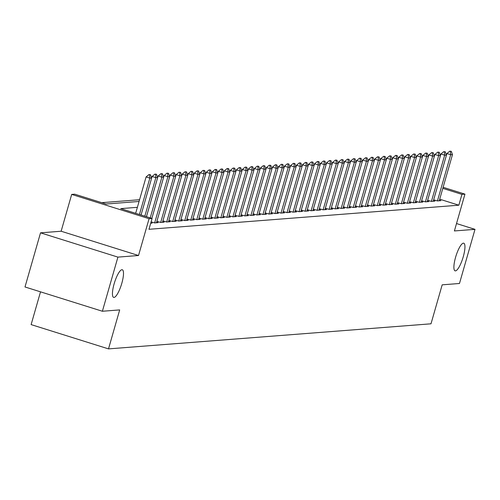 <?xml version="1.0" encoding="UTF-8"?>
<svg xmlns="http://www.w3.org/2000/svg" width="500" height="500" viewBox="0 0 500 500"><rect width="100%" height="100%" fill="white"/><g stroke="black" fill="none" stroke-linecap="round" stroke-linejoin="round"><path stroke-width="0.75" d="M455.569 257.325A14.488 3.6 -72.6 0 1 463.756 243.206A14.488 3.6 -72.6 0 1 463.269 256.725A14.488 3.6 -72.6 0 1 455.081 270.844A14.488 3.6 -72.6 0 1 455.569 257.325M114.119 283.875A14.488 3.6 -72.6 0 1 122.306 269.756A14.488 3.6 -72.6 0 1 121.819 283.275A14.488 3.6 -72.6 0 1 113.631 297.394A14.488 3.6 -72.6 0 1 114.119 283.875M40.519 291.837L31.119 324.6L108.506 348.888L431 323.806L442.181 284.831L459.475 283.488L475 229.35L456.519 223.55M108.506 348.888L119.688 309.906L102.387 311.25L25 286.969L40.525 232.831L117.912 257.119L138.519 255.512L149.075 218.7L71.688 194.419L74.694 194.181L106.069 204.025L139.056 201.462M138.519 255.512L61.131 231.231L40.525 232.831M61.131 231.231L71.688 194.419M139.556 199.725L101.731 202.669M102.387 311.25L117.912 257.119M437.444 200.925L450.688 154.725L446.925 153.544L433.669 199.775L437.356 200.931L440.962 200.65L439.425 200.169M427.638 200.238L431.337 201.4L434.95 201.119L433.406 200.637M425.406 201.863L438.656 155.662L434.894 154.481L421.631 200.712L425.319 201.869L428.931 201.588L427.388 201.1M415.606 201.175L419.306 202.338L422.912 202.056L421.375 201.569M413.375 202.794L426.625 156.594L422.856 155.412L409.6 201.644L413.288 202.806L416.9 202.525L415.356 202.037M403.569 202.113L407.269 203.269L410.881 202.987L409.338 202.506M397.556 202.575L401.256 203.738L404.862 203.456L403.325 202.975M391.538 203.044L395.238 204.206L398.85 203.925L397.306 203.444M385.519 203.512L389.219 204.675L392.831 204.394L391.287 203.912M379.506 203.981L383.206 205.144L386.812 204.862L385.275 204.375M373.488 204.45L377.188 205.613L380.8 205.331L379.256 204.844M371.256 206.069L384.506 159.869L380.744 158.688L367.481 204.919L371.169 206.081L374.781 205.8L373.237 205.312M365.244 206.537L378.488 160.338L374.725 159.156L361.469 205.387L365.156 206.544L368.762 206.262L367.225 205.781M359.225 207.006L372.475 160.806L368.706 159.625L355.45 205.856L359.137 207.013L362.75 206.731L361.206 206.25M349.419 206.319L353.119 207.481L356.731 207.2L355.188 206.719M347.194 207.944L360.438 161.744L356.675 160.562L343.419 206.794L347.106 207.95L350.712 207.669L349.175 207.188M337.388 207.256L341.087 208.419L344.7 208.137L343.156 207.656M335.156 208.881L348.406 162.675L344.644 161.494L331.381 207.731L335.069 208.888L338.681 208.606L337.137 208.119M325.356 208.194L329.056 209.356L332.663 209.075L331.125 208.588M323.125 209.812L336.375 163.612L332.606 162.431L319.35 208.663L323.038 209.819L326.65 209.537L325.106 209.056M313.319 209.125L317.019 210.287L320.631 210.006L319.088 209.525M311.094 210.75L324.338 164.55L320.575 163.369L307.319 209.6L311.006 210.756L314.613 210.475L313.075 209.994M301.288 210.062L304.988 211.225L308.6 210.944L307.056 210.463M299.056 211.688L312.306 165.487L308.544 164.306L295.281 210.538L298.969 211.694L302.581 211.412L301.038 210.931M289.256 211L292.956 212.162L296.562 211.881L295.025 211.394M287.025 212.619L300.275 166.419L296.506 165.238L283.25 211.469L286.938 212.631L290.55 212.35L289.006 211.863M281.006 213.088L294.256 166.887L290.494 165.706L277.231 211.938L280.919 213.094L284.531 212.812L282.987 212.331M274.994 213.556L288.238 167.356L284.475 166.175L271.219 212.406L274.906 213.562L278.512 213.281L276.975 212.8M268.975 214.025L282.225 167.825L278.456 166.644L265.2 212.875L268.888 214.031L272.5 213.75L270.956 213.269M259.169 213.337L262.869 214.5L266.481 214.219L264.938 213.738M256.944 214.963L270.188 168.762L266.425 167.581L253.169 213.812L256.856 214.969L260.462 214.688L258.925 214.206M247.138 214.275L250.837 215.438L254.45 215.156L252.906 214.669M244.906 215.894L258.156 169.694L254.394 168.512L241.131 214.744L244.819 215.906L248.431 215.625L246.887 215.138M235.106 215.212L238.806 216.369L242.413 216.088L240.875 215.606M232.875 216.831L246.125 170.631L242.356 169.45L229.1 215.681L232.787 216.838L236.4 216.556L234.856 216.075M223.069 216.144L226.769 217.306L230.381 217.025L228.837 216.544M220.844 217.769L234.088 171.569L230.325 170.387L217.069 216.619L220.756 217.775L224.363 217.494L222.825 217.013M211.038 217.081L214.737 218.244L218.35 217.963L216.806 217.481M208.806 218.706L222.056 172.5L218.294 171.319L205.031 217.556L208.719 218.713L212.331 218.431L210.787 217.944M199.006 218.019L202.706 219.181L206.312 218.9L204.775 218.412M196.775 219.638L210.025 173.438L206.256 172.256L193 218.487L196.688 219.644L200.3 219.363L198.756 218.881M186.969 218.95L190.669 220.113L194.281 219.831L192.738 219.35M180.956 219.419L184.656 220.581L188.263 220.3L186.725 219.819M174.938 219.887L178.637 221.05L182.25 220.769L180.706 220.287M168.919 220.356L172.619 221.519L176.231 221.238L174.688 220.756M162.906 220.825L166.606 221.988L170.212 221.706L168.675 221.219M156.888 221.294L160.588 222.456L164.2 222.175L162.656 221.688M151.119 221.838L154.569 222.919L158.181 222.638L156.637 222.156M150.719 223.219L152.162 223.106L150.869 222.7M137.375 207.325L120.706 208.619L152.081 218.469L148.975 229.294L458.837 205.2L439.7 199.194M443.119 187.288L464.95 194.137L454.394 230.95L475 229.35M464.95 194.137L461.938 194.369L442.806 188.369M458.837 205.2L461.938 194.369M152.081 218.469L149.075 218.7M150.45 174.706L148.919 174.575L150.45 174.706L151.662 177.975L141.044 215M139.425 214.494L149.856 178.119L146.094 176.938L148.919 174.575M135.662 213.312L146.094 176.938M151.662 177.975L149.856 178.119L149.544 174.775M156.463 174.237L154.938 174.112L156.463 174.237L157.675 177.506L146.438 216.694M144.819 216.188L155.875 177.65L152.106 176.469L154.938 174.112M141.056 215.006L152.106 176.469M157.675 177.506L155.875 177.65L155.562 174.306M162.481 173.769L160.95 173.644L162.481 173.769L163.694 177.044L151.838 218.388M150.219 217.881L161.887 177.181L158.125 176L160.95 173.644M146.456 216.7L158.125 176M163.694 177.044L161.887 177.181L161.581 173.837M168.5 173.3L166.969 173.175L168.5 173.3L169.713 176.575L156.463 222.775M154.656 222.913L167.906 176.713L164.144 175.531L166.969 173.175M151.85 218.394L164.144 175.531M169.713 176.575L167.906 176.713L167.594 173.369M174.513 172.831L172.987 172.706L174.513 172.831L175.725 176.106L162.481 222.306M160.675 222.444L173.925 176.244L170.156 175.062L172.987 172.706M156.9 221.294L170.156 175.062M175.725 176.106L173.925 176.244L173.612 172.906M180.531 172.362L179 172.237L180.531 172.362L181.744 175.637L168.494 221.838M166.694 221.981L179.938 175.775L176.175 174.594L179 172.237M162.919 220.831L176.175 174.594M181.744 175.637L179.938 175.775L179.631 172.438M186.55 171.9L185.019 171.769L186.55 171.9L187.763 175.169L174.513 221.369M172.706 221.513L185.956 175.312L182.194 174.131L185.019 171.769M168.931 220.362L182.194 174.131M187.763 175.169L185.956 175.312L185.644 171.969M192.562 171.431L191.038 171.3L192.562 171.431L193.775 174.7L180.531 220.9M178.725 221.044L191.975 174.844L188.206 173.663L191.038 171.3M174.95 219.894L188.206 173.663M193.775 174.7L191.975 174.844L191.663 171.5M198.581 170.963L197.05 170.837L198.581 170.963L199.794 174.231L186.544 220.438M184.744 220.575L197.987 174.375L194.225 173.194L197.05 170.837M180.969 219.425L194.225 173.194M199.794 174.231L197.987 174.375L197.681 171.031M204.6 170.494L203.069 170.369L204.6 170.494L205.812 173.769L192.562 219.969M190.756 220.106L204.006 173.906L200.244 172.725L203.069 170.369M186.981 218.956L200.244 172.725M205.812 173.769L204.006 173.906L203.694 170.562M210.613 170.025L209.088 169.9L210.613 170.025L211.825 173.3L198.581 219.5M211.825 173.3L210.025 173.438L209.713 170.094M206.256 172.256L209.088 169.9M216.631 169.556L215.1 169.431L216.631 169.556L217.844 172.831L204.594 219.031M202.794 219.169L216.038 172.969L212.275 171.788L215.1 169.431M199.019 218.019L212.275 171.788M217.844 172.831L216.038 172.969L215.731 169.631M222.65 169.088L221.119 168.962L222.65 169.088L223.863 172.362L210.613 218.562M223.863 172.362L222.056 172.5L221.744 169.163M218.294 171.319L221.119 168.962M228.663 168.625L227.138 168.494L228.663 168.625L229.875 171.894L216.631 218.094M214.825 218.238L228.075 172.037L224.306 170.856L227.138 168.494M211.05 217.087L224.306 170.856M229.875 171.894L228.075 172.037L227.763 168.694M234.681 168.156L233.15 168.025L234.681 168.156L235.894 171.425L222.644 217.625M235.894 171.425L234.088 171.569L233.781 168.225M230.325 170.387L233.15 168.025M240.7 167.688L239.169 167.562L240.7 167.688L241.912 170.956L228.663 217.162M226.856 217.3L240.106 171.1L236.344 169.919L239.169 167.562M223.081 216.15L236.344 169.919M241.912 170.956L240.106 171.1L239.794 167.756M246.713 167.219L245.188 167.094L246.713 167.219L247.925 170.494L234.681 216.694M247.925 170.494L246.125 170.631L245.812 167.288M242.356 169.45L245.188 167.094M252.731 166.75L251.2 166.625L252.731 166.75L253.944 170.025L240.694 216.225M238.894 216.363L252.138 170.162L248.375 168.981L251.2 166.625M235.119 215.212L248.375 168.981M253.944 170.025L252.138 170.162L251.831 166.819M258.75 166.281L257.219 166.156L258.75 166.281L259.962 169.556L246.713 215.756M259.962 169.556L258.156 169.694L257.844 166.356M254.394 168.512L257.219 166.156M264.762 165.812L263.238 165.688L264.762 165.812L265.975 169.088L252.731 215.287M250.925 215.431L264.175 169.225L260.406 168.044L263.238 165.688M247.15 214.281L260.406 168.044M265.975 169.088L264.175 169.225L263.863 165.888M270.781 165.35L269.25 165.219L270.781 165.35L271.994 168.619L258.744 214.819M271.994 168.619L270.188 168.762L269.881 165.419M266.425 167.581L269.25 165.219M276.8 164.881L275.269 164.75L276.8 164.881L278.012 168.15L264.762 214.35M262.956 214.494L276.206 168.294L272.444 167.113L275.269 164.75M259.181 213.344L272.444 167.113M278.012 168.15L276.206 168.294L275.894 164.95M282.812 164.412L281.288 164.288L282.812 164.412L284.025 167.681L270.781 213.888M284.025 167.681L282.225 167.825L281.913 164.481M278.456 166.644L281.288 164.288M288.831 163.944L287.3 163.819L288.831 163.944L290.044 167.219L276.794 213.419M290.044 167.219L288.238 167.356L287.931 164.013M284.475 166.175L287.3 163.819M294.85 163.475L293.319 163.35L294.85 163.475L296.062 166.75L282.812 212.95M296.062 166.75L294.256 166.887L293.944 163.544M290.494 165.706L293.319 163.35M300.863 163.006L299.337 162.881L300.863 163.006L302.075 166.281L288.831 212.481M302.075 166.281L300.275 166.419L299.962 163.081M296.506 165.238L299.337 162.881M306.881 162.537L305.35 162.413L306.881 162.537L308.094 165.812L294.844 212.013M293.044 212.156L306.288 165.95L302.525 164.769L305.35 162.413M289.269 211.006L302.525 164.769M308.094 165.812L306.288 165.95L305.981 162.613M312.9 162.075L311.369 161.944L312.9 162.075L314.113 165.344L300.863 211.544M314.113 165.344L312.306 165.487L311.994 162.144M308.544 164.306L311.369 161.944M318.913 161.606L317.387 161.475L318.913 161.606L320.125 164.875L306.881 211.075M305.075 211.219L318.325 165.019L314.556 163.837L317.387 161.475M301.3 210.069L314.556 163.837M320.125 164.875L318.325 165.019L318.012 161.675M324.931 161.137L323.4 161.012L324.931 161.137L326.144 164.406L312.894 210.613M326.144 164.406L324.338 164.55L324.031 161.206M320.575 163.369L323.4 161.012M330.95 160.669L329.419 160.544L330.95 160.669L332.163 163.944L318.913 210.144M317.106 210.281L330.356 164.081L326.594 162.9L329.419 160.544M313.331 209.131L326.594 162.9M332.163 163.944L330.356 164.081L330.044 160.738M336.962 160.2L335.438 160.075L336.962 160.2L338.175 163.475L324.931 209.675M338.175 163.475L336.375 163.612L336.062 160.269M332.606 162.431L335.438 160.075M342.981 159.731L341.45 159.606L342.981 159.731L344.194 163.006L330.944 209.206M329.144 209.344L342.388 163.144L338.625 161.962L341.45 159.606M325.369 208.194L338.625 161.962M344.194 163.006L342.388 163.144L342.081 159.806M349 159.262L347.469 159.137L349 159.262L350.213 162.537L336.962 208.738M350.213 162.537L348.406 162.675L348.094 159.338M344.644 161.494L347.469 159.137M355.012 158.8L353.488 158.669L355.012 158.8L356.225 162.069L342.981 208.269M341.175 208.412L354.425 162.213L350.656 161.031L353.488 158.669M337.4 207.262L350.656 161.031M356.225 162.069L354.425 162.213L354.113 158.869M361.031 158.331L359.5 158.2L361.031 158.331L362.244 161.6L348.994 207.8M362.244 161.6L360.438 161.744L360.131 158.4M356.675 160.562L359.5 158.2M367.05 157.863L365.519 157.738L367.05 157.863L368.263 161.131L355.012 207.338M353.206 207.475L366.456 161.275L362.694 160.094L365.519 157.738M349.431 206.325L362.694 160.094M368.263 161.131L366.456 161.275L366.144 157.931M373.062 157.394L371.538 157.269L373.062 157.394L374.275 160.669L361.031 206.869M374.275 160.669L372.475 160.806L372.163 157.463M368.706 159.625L371.538 157.269M379.081 156.925L377.55 156.8L379.081 156.925L380.294 160.2L367.044 206.4M380.294 160.2L378.488 160.338L378.181 156.994M374.725 159.156L377.55 156.8M385.1 156.456L383.569 156.331L385.1 156.456L386.312 159.731L373.062 205.931M386.312 159.731L384.506 159.869L384.194 156.531M380.744 158.688L383.569 156.331M391.112 155.988L389.588 155.863L391.112 155.988L392.325 159.262L379.081 205.463M377.275 205.606L390.525 159.4L386.756 158.219L389.588 155.863M373.5 204.456L386.756 158.219M392.325 159.262L390.525 159.4L390.213 156.062M397.131 155.525L395.6 155.394L397.131 155.525L398.344 158.794L385.094 204.994M383.294 205.138L396.538 158.938L392.775 157.756L395.6 155.394M379.519 203.988L392.775 157.756M398.344 158.794L396.538 158.938L396.231 155.594M403.15 155.056L401.619 154.925L403.15 155.056L404.363 158.325L391.112 204.525M389.306 204.669L402.556 158.469L398.794 157.287L401.619 154.925M385.531 203.519L398.794 157.287M404.363 158.325L402.556 158.469L402.244 155.125M409.162 154.588L407.638 154.462L409.162 154.588L410.375 157.856L397.131 204.062M395.325 204.2L408.575 158L404.806 156.819L407.638 154.462M391.55 203.05L404.806 156.819M410.375 157.856L408.575 158L408.263 154.656M415.181 154.119L413.65 153.994L415.181 154.119L416.394 157.394L403.144 203.594M401.344 203.731L414.588 157.531L410.825 156.35L413.65 153.994M397.569 202.581L410.825 156.35M416.394 157.394L414.588 157.531L414.281 154.188M421.2 153.65L419.669 153.525L421.2 153.65L422.413 156.925L409.162 203.125M407.356 203.263L420.606 157.062L416.844 155.881L419.669 153.525M403.581 202.113L416.844 155.881M422.413 156.925L420.606 157.062L420.294 153.719M427.212 153.181L425.688 153.056L427.212 153.181L428.425 156.456L415.181 202.656M428.425 156.456L426.625 156.594L426.312 153.256M422.856 155.412L425.688 153.056M433.231 152.713L431.7 152.587L433.231 152.713L434.444 155.988L421.194 202.188M419.394 202.331L432.638 156.125L428.875 154.944L431.7 152.587M415.619 201.181L428.875 154.944M434.444 155.988L432.638 156.125L432.331 152.787M439.25 152.25L437.719 152.119L439.25 152.25L440.462 155.519L427.212 201.719M440.462 155.519L438.656 155.662L438.344 152.319M434.894 154.481L437.719 152.119M445.262 151.781L443.738 151.65L445.262 151.781L446.475 155.05L433.231 201.25M431.425 201.394L444.675 155.194L440.906 154.012L443.738 151.65M427.65 200.244L440.906 154.012M446.475 155.05L444.675 155.194L444.363 151.85M451.281 151.312L449.75 151.188L451.281 151.312L452.494 154.581L439.244 200.787M452.494 154.581L450.688 154.725L450.381 151.381M446.925 153.544L449.75 151.188"/></g></svg>
